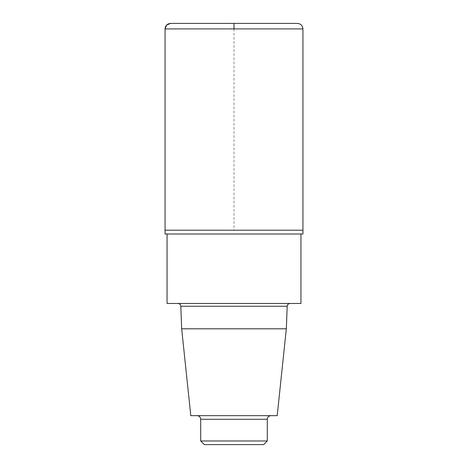 <?xml version="1.0" encoding="UTF-8"?>
<svg xmlns="http://www.w3.org/2000/svg" width="468" height="468" viewBox="0 0 468 468"><rect width="100%" height="100%" fill="white"/><g stroke="black" fill="none" stroke-linecap="round" stroke-linejoin="round"><path stroke-width="0.35" stroke-dasharray="2.34 1.75" d="M286.328 328.805L181.672 328.805M277.202 415.654L190.798 415.654M177.91 303.475L290.09 303.475L177.91 303.475M300.942 303.475L167.058 303.475M167.058 234L300.942 234L167.058 234M302.936 234L165.064 234M165.064 230.203L302.936 230.203L165.064 230.203M263.671 444.6L204.329 444.6M267.292 440.979L200.708 440.979M197.092 415.654L270.908 415.654L197.092 415.654M297.42 23.4L170.58 23.4M234 28.917L234 230.203M287.194 306.259L180.806 306.259M267.292 419.269L200.708 419.269M302.936 28.917L165.064 28.917"/><path stroke-width="0.7" d="M286.328 328.805L277.202 415.654L190.798 415.654L181.672 328.805L286.328 328.805L287.194 306.259C287.399 304.574 288.364 303.65 290.09 303.475M181.672 328.805L180.806 306.259L287.194 306.259M177.91 303.475C179.618 303.633 180.584 304.563 180.806 306.259M167.058 234L167.058 303.475L300.942 303.475L300.942 234M165.064 234L302.936 234L302.936 230.203L165.064 230.203L165.064 28.917C165.391 25.564 167.234 23.728 170.58 23.4L297.42 23.4C300.766 23.728 302.609 25.564 302.936 28.917L302.936 230.203L165.064 230.203L165.064 234M267.292 440.979L200.708 440.979L204.329 444.6L263.671 444.6L267.292 440.979L267.292 419.269C267.485 417.093 268.69 415.888 270.908 415.654M200.708 440.979L200.708 419.269L267.292 419.269M197.092 415.654C199.286 415.865 200.497 417.07 200.708 419.269M234 230.203L165.064 230.203L165.064 28.917L166.684 25.015L170.58 23.4L234 23.4L234 28.917M165.064 28.917L302.936 28.917"/></g></svg>

